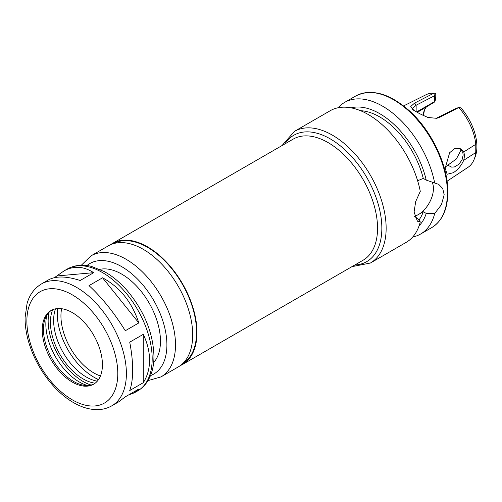<?xml version="1.0" encoding="UTF-8"?>
<svg xmlns="http://www.w3.org/2000/svg" width="502" height="502" viewBox="0 0 502 502"><rect width="100%" height="100%" fill="white"/><g stroke="black" fill="none" stroke-linecap="round" stroke-linejoin="round"><path stroke-width="0.75" d="M111.814 405.823A70.368 40.631 -120 0 0 126.391 373.607A70.368 40.631 -120 0 0 95.675 302.788A70.368 40.631 -120 0 0 41.446 283.937C32.404 289.472 28.633 297.73 27.045 303.654L25.1 317.496C24.981 326.871 26.7 336.698 30.264 346.982C38.347 370.614 56.136 393.292 74.898 403.376C82.692 407.655 90.329 409.745 97.815 409.638C102.904 409.513 107.572 408.239 111.814 405.823L118.704 401.845L125.287 396.837L138.828 389.019L134.373 392.796L128.355 395.068M132.66 369.987C132.641 361.522 131.662 352.247 129.723 342.163L143.265 334.351C147.431 343.142 149.527 351.77 149.565 360.229C149.527 368.663 147.431 376.155 143.265 382.712L129.723 390.531C131.662 385.26 132.641 378.414 132.66 369.987M54.354 277.694L64.005 270.911C73.656 265.571 83.552 266.16 93.692 272.68L80.151 280.499C66.433 276.044 55.829 275.862 48.33 279.959L41.446 283.937M125.287 330.743C114.029 312.633 101.937 297.592 89.017 285.619L102.559 277.801C119.934 287.2 132.026 302.242 138.828 322.924L125.287 330.743M57.416 275.918L93.692 272.68M102.559 277.801L138.828 322.924M143.265 334.351L143.265 382.712M153.65 362.538A54.718 31.588 -120 0 0 160.458 341.153A54.718 31.588 -120 0 0 139.776 289.679A54.718 31.588 -120 0 0 99.848 269.348M102.421 364.734A42.557 24.573 -120 0 0 83.847 321.907A42.557 24.573 -120 0 0 51.053 310.506A42.557 24.573 -120 0 0 51.053 359.645A42.557 24.573 -120 0 0 93.61 384.218A42.557 24.573 -120 0 0 102.421 364.734M51.662 310.173A42.557 24.573 -120 0 0 45.418 318.042A42.557 24.573 -120 0 0 52.252 358.955A42.557 24.573 -120 0 0 84.267 385.329A42.557 24.573 -120 0 0 94.2 383.854M46.893 315.124A47.194 27.246 -120 0 0 87.53 385.511M49.077 312.3A49.397 28.52 -120 0 0 91.063 385.028M52.723 309.684A46.203 26.675 -120 0 0 59.976 354.494A46.203 26.675 -120 0 0 95.154 383.183M55.54 308.83A46.203 26.675 -120 0 0 63.202 352.63A46.203 26.675 -120 0 0 97.3 381.169M57.366 308.573A54.718 31.588 -120 0 0 57.284 311.372L57.284 313.857A51.675 29.838 -120 0 0 93.824 377.146A51.675 29.838 -120 0 0 98.568 379.525M93.824 377.146L95.976 378.382A54.718 31.588 -120 0 0 98.436 379.713M57.592 308.554A51.675 29.838 -120 0 0 57.284 313.857M61.614 308.705A46.51 26.851 -120 0 0 100.45 375.973M147.952 380.648L161.023 376.883L178.216 366.956A69.916 40.367 -120 0 0 192.699 334.953A69.916 40.367 -120 0 0 162.177 264.592A69.916 40.367 -120 0 0 108.306 245.861L91.107 255.788L81.318 265.225M182.521 363.768A69.307 40.016 -120 0 0 196.564 332.224A69.307 40.016 -120 0 0 166.52 262.69A69.307 40.016 -120 0 0 113.22 243.727M180.3 365.6A69.916 40.367 -120 0 0 182.515 364.477A69.916 40.367 -120 0 0 196.997 332.468A69.916 40.367 -120 0 0 166.482 262.113A69.916 40.367 -120 0 0 112.605 243.382A69.916 40.367 -120 0 0 110.522 244.738M351.927 266.669L370.407 263.017L406.2 242.353A75.997 43.875 -120 0 0 420.287 221.871L417.432 221.225L414.087 212.095L415.675 201.591L420.287 191.356A75.997 43.875 -120 0 0 382.455 124.948A75.997 43.875 -120 0 0 330.203 110.729L294.417 131.392L282.011 145.574M417.633 180.758L423.261 178.405L426.229 180.118L438.71 184.366L442.72 188.545L444.182 194.726L441.471 204.578L434.682 213.557L426.229 213.419L423.261 211.706L414.665 216.669L417.633 218.383L420.287 221.871M412.707 237.007A75.997 43.875 -120 0 0 420.594 234.045A75.997 43.875 -120 0 0 434.682 213.557M434.682 183.048A75.997 43.875 -120 0 0 396.85 116.633A75.997 43.875 -120 0 0 344.598 102.421A75.997 43.875 -120 0 0 338.091 107.767M426.229 180.118A68.893 39.777 -120 0 0 351.124 107.848M419.151 225.68A68.893 39.777 -120 0 0 426.229 213.419M423.261 178.405A64.896 37.468 -120 0 0 360.511 110.691M418.875 220.121A64.896 37.468 -120 0 0 423.261 211.706M432.053 182.044A21.279 12.286 -60 0 1 433.433 188.52A21.279 12.286 -60 0 1 414.47 216.243M447.062 181.197L468.033 167.31A41.948 24.221 -120 0 0 474.039 159.655A41.948 24.221 -120 0 0 475.777 152.552L463.716 160.295C461.282 165.679 457.799 169.827 453.275 172.726L447.15 174.269L445.161 168.233L449.635 152.727L455.013 148.328L460.849 148.83L463.716 151.968L475.777 144.319A41.948 24.221 -120 0 0 458.765 107.522L456.111 108.369L436.012 118.409M413.698 110.296L412.575 108.514L416.133 105.225L434.399 95.832L435.228 93.322L433.891 93.159L414.621 103.073L410.78 106.443L412.939 109.819L419.685 113.703L427.886 117.474L436.646 118.315L439.463 117.418L458.765 107.522M433.891 93.159A41.948 24.221 -120 0 0 426.11 94.702L403.602 105.922M434.399 95.832L434.399 101.699L416.735 111.902M474.039 159.655L475.03 157.233A40.191 23.205 -120 0 0 461.194 108.187L459.192 107.152M424.748 109.505A33.439 19.302 -120 0 0 423.625 115.862M435.228 93.322L435.761 93.504L435.761 96.942L435.24 100.456L434.763 101.912L434.399 101.699M426.129 107.265A31.915 18.43 -120 0 0 424.29 110.515A31.915 18.43 -120 0 0 423.01 115.573M417.426 112.291L434.763 101.912M475.777 144.319L475.777 152.552M463.716 160.295C464.545 156.988 464.545 154.214 463.716 151.968M445.186 167.097L456.362 158.965L461.25 149.652M459.895 148.379L462.794 152.482L463.17 155.055L462.047 159.881L458.841 164.305L454.417 166.953L451.649 167.116L447.853 165.246M134.373 392.796L137.604 390.932A70.368 40.631 -120 0 0 152.181 358.717A70.368 40.631 -120 0 0 121.465 287.897A70.368 40.631 -120 0 0 67.237 269.047L64.005 270.911M117.788 373.607A64.287 37.117 -120 0 0 49.604 288.775A64.287 37.117 -120 0 0 49.604 379.7A64.287 37.117 -120 0 0 117.788 373.607M150.487 375.609A63.836 36.853 -120 0 0 166.902 344.88A63.836 36.853 -120 0 0 137.027 278.579A63.836 36.853 -120 0 0 86.946 265.552M161.023 376.883A69.916 40.367 -120 0 0 175.505 344.88A69.916 40.367 -120 0 0 144.984 274.519A69.916 40.367 -120 0 0 91.107 255.788M182.515 364.477L363.071 260.237A69.916 40.367 -120 0 0 377.548 228.228A69.916 40.367 -120 0 0 347.033 157.873A69.916 40.367 -120 0 0 293.155 139.142L112.605 243.382M354.801 265.012A72.953 42.118 -120 0 0 381.846 228.228A72.953 42.118 -120 0 0 342.916 148.008A72.953 42.118 -120 0 0 284.885 143.917M370.407 263.017A75.997 43.875 -120 0 0 386.145 228.228A75.997 43.875 -120 0 0 352.975 151.755A75.997 43.875 -120 0 0 294.417 131.392M420.594 234.045L431.664 227.651A75.997 43.875 -120 0 0 447.407 192.862A75.997 43.875 -120 0 0 414.232 116.382A75.997 43.875 -120 0 0 355.673 96.026L344.598 102.421M416.133 111.569L416.133 105.225L414.621 103.073M437.838 117.757L439.463 117.418M67.237 269.047C76.549 263.983 85.585 264.849 91.515 266.43L104.472 271.67C112.649 276.251 120.304 282.657 127.426 290.884C144.363 311.334 153.204 333.121 153.963 356.232C153.982 365.757 151.962 373.927 147.895 380.742C145.247 385.072 141.815 388.473 137.604 390.932M355.673 96.026C371.348 88.314 389.194 93.19 409.212 110.647C431.626 130.589 448.198 165.528 447.847 192.241C447.684 209.265 442.287 221.068 431.664 227.651"/></g></svg>

